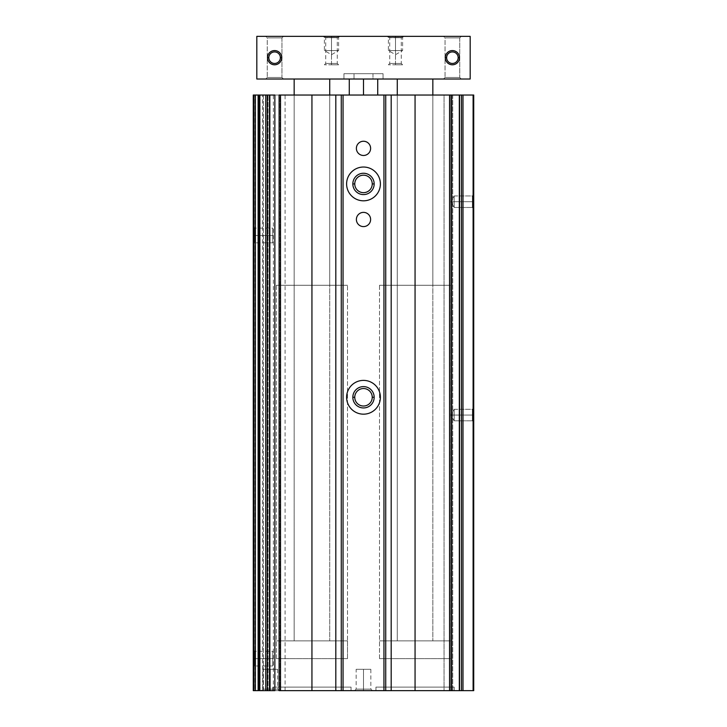 <?xml version="1.0" encoding="UTF-8"?>
<svg xmlns="http://www.w3.org/2000/svg" width="727" height="727" viewBox="0 0 727 727"><rect width="100%" height="100%" fill="white"/><g stroke="black" fill="none" stroke-linecap="round" stroke-linejoin="round"><path stroke-width="0.55" stroke-dasharray="3.63 2.73" d="M452.712 95.028L452.712 690.65L444.043 690.65L450.667 690.65L450.667 95.028L459.337 95.028L444.052 95.028L444.052 690.65L451.685 690.65L451.494 95.028L451.494 690.65L450.667 690.65L450.667 95.028L451.494 95.028L450.667 95.028L450.667 690.65L444.043 690.65L444.052 95.028L450.667 95.028L450.667 690.65L451.494 690.65L451.494 95.028L451.685 690.65L449.55 690.65L449.55 95.028L444.052 95.028L444.043 690.65L452.712 690.65L452.712 95.028L444.052 95.028L444.043 690.65L459.337 690.65L459.328 95.028L473.731 95.028L473.731 690.65L473.731 95.028L473.104 95.028L473.104 690.65L473.104 95.028L462.99 95.028L462.99 690.65L462.99 95.028L461.481 95.028L461.481 690.65L461.481 95.028L459.573 95.028L459.573 690.65L459.573 95.028L459.328 690.65L459.328 95.028L452.712 95.028M280.031 690.65L274.861 690.65L285.093 690.65L280.031 690.65L280.031 95.028L274.861 95.028L280.031 95.028L280.031 690.65L279.086 690.65M269.835 690.65L258.639 690.65L268.036 690.65L268.036 95.028L268.036 690.65L273.352 690.65L263.383 690.65L263.383 95.028L273.352 95.028L259.494 95.028L263.383 95.028L263.383 690.65L262.611 690.65L262.611 95.028L262.611 690.65L260.102 690.65L260.102 95.028L260.102 690.65L259.494 690.65M454.175 201.706L450.849 201.706L454.175 201.706L454.175 207.468L454.175 195.936L454.175 201.706L472.386 201.706L450.849 201.706L454.175 201.706L454.175 207.468L454.175 195.936L454.175 201.706L472.386 201.706L472.386 195.936L472.386 201.706L472.386 195.936L472.386 201.706L473.731 201.706L454.175 201.706L472.386 201.706L472.386 195.936L472.386 201.706L472.386 195.936L472.386 201.706L473.731 201.706L473.731 194.591L473.731 201.706L472.386 201.706L473.731 201.706L473.731 194.591L473.731 208.813L473.731 201.706L472.386 201.706L472.386 207.468L472.386 201.706L472.386 207.468L472.386 201.706L454.175 201.706L454.175 207.468L454.175 195.936L454.175 201.706L450.849 201.706L473.731 201.706L473.731 208.813L473.731 201.706L472.386 201.706L472.386 207.468L472.386 201.706L472.386 207.468L472.386 201.706L454.175 201.706L454.175 207.468L454.175 195.936L454.175 201.706L450.849 201.706L454.175 201.706M454.175 415.062L450.849 415.062L454.175 415.062L454.175 420.824L454.175 409.301L454.175 415.062L472.386 415.062L450.849 415.062L454.175 415.062L454.175 420.824L454.175 409.301L454.175 415.062L472.386 415.062L472.386 409.301L472.386 415.062L472.386 409.301L472.386 415.062L473.731 415.062L454.175 415.062L472.386 415.062L472.386 409.301L472.386 415.062L472.386 409.301L472.386 415.062L473.731 415.062L473.731 407.947L473.731 415.062L472.386 415.062L473.731 415.062L473.731 407.947L473.731 422.178L473.731 415.062L472.386 415.062L472.386 420.824L472.386 415.062L472.386 420.824L472.386 415.062L454.175 415.062L454.175 420.824L454.175 409.301L454.175 415.062L450.849 415.062L473.731 415.062L473.731 422.178L473.731 415.062L472.386 415.062L472.386 420.824L472.386 415.062L472.386 420.824L472.386 415.062L454.175 415.062L454.175 420.824L454.175 409.301L454.175 415.062L450.849 415.062L454.175 415.062M346.606 183.922A16.894 16.894 0 0 1 363.5 167.028A16.894 16.894 0 0 1 380.394 183.922A16.894 16.894 0 0 0 363.5 167.028A16.894 16.894 0 0 0 346.606 183.922A16.894 16.894 0 0 1 363.5 167.028A16.894 16.894 0 0 1 380.394 183.922A16.894 16.894 0 0 1 363.5 200.816A16.894 16.894 0 0 1 346.606 183.922A16.894 16.894 0 0 0 363.5 200.816A16.894 16.894 0 0 0 380.394 183.922A16.894 16.894 0 0 0 363.5 167.028A16.894 16.894 0 0 0 346.606 183.922A16.894 16.894 0 0 1 363.5 167.028A16.894 16.894 0 0 1 380.394 183.922A16.894 16.894 0 0 1 363.5 200.816A16.894 16.894 0 0 1 346.606 183.922A16.894 16.894 0 0 0 363.5 200.816A16.894 16.894 0 0 0 380.394 183.922A16.894 16.894 0 0 1 363.5 200.816A16.894 16.894 0 0 1 346.606 183.922A16.894 16.894 0 0 0 363.5 200.816A16.894 16.894 0 0 0 380.394 183.922A16.894 16.894 0 0 0 363.5 167.028A16.894 16.894 0 0 0 346.606 183.922M354.758 183.922L352.831 183.922A10.669 10.669 0 0 1 363.5 173.253A10.669 10.669 0 0 1 374.169 183.922L372.242 183.922A8.742 8.742 0 0 0 363.5 175.18A8.742 8.742 0 0 0 354.758 183.922A8.742 8.742 0 0 1 363.5 175.18A8.742 8.742 0 0 1 372.242 183.922A8.742 8.742 0 0 1 363.5 192.664A8.742 8.742 0 0 1 354.758 183.922A8.742 8.742 0 0 0 363.5 192.664A8.742 8.742 0 0 0 372.242 183.922L374.169 183.922A10.669 10.669 0 0 1 363.5 194.591A10.669 10.669 0 0 1 352.831 183.922L354.758 183.922M346.606 397.278A16.894 16.894 0 0 1 363.5 380.394A16.894 16.894 0 0 1 380.394 397.278A16.894 16.894 0 0 0 363.5 380.394A16.894 16.894 0 0 0 346.606 397.278A16.894 16.894 0 0 1 363.5 380.394A16.894 16.894 0 0 1 380.394 397.278A16.894 16.894 0 0 1 363.5 414.172A16.894 16.894 0 0 1 346.606 397.278A16.894 16.894 0 0 0 363.5 414.172A16.894 16.894 0 0 0 380.394 397.278A16.894 16.894 0 0 0 363.5 380.394A16.894 16.894 0 0 0 346.606 397.278A16.894 16.894 0 0 1 363.5 380.394A16.894 16.894 0 0 1 380.394 397.278A16.894 16.894 0 0 1 363.5 414.172A16.894 16.894 0 0 1 346.606 397.278A16.894 16.894 0 0 0 363.5 414.172A16.894 16.894 0 0 0 380.394 397.278A16.894 16.894 0 0 1 363.5 414.172A16.894 16.894 0 0 1 346.606 397.278A16.894 16.894 0 0 0 363.5 414.172A16.894 16.894 0 0 0 380.394 397.278A16.894 16.894 0 0 0 363.5 380.394A16.894 16.894 0 0 0 346.606 397.278M354.758 397.278L352.831 397.278A10.669 10.669 0 0 1 363.5 386.61A10.669 10.669 0 0 1 374.169 397.278L372.242 397.278A8.742 8.742 0 0 0 363.5 388.536A8.742 8.742 0 0 0 354.758 397.278A8.742 8.742 0 0 1 363.5 388.536A8.742 8.742 0 0 1 372.242 397.278A8.742 8.742 0 0 1 363.5 406.02A8.742 8.742 0 0 1 354.758 397.278A8.742 8.742 0 0 0 363.5 406.02A8.742 8.742 0 0 0 372.242 397.278L374.169 397.278A10.669 10.669 0 0 1 363.5 407.947A10.669 10.669 0 0 1 352.831 397.278L354.758 397.278M370.616 148.363A7.116 7.116 0 0 1 363.5 155.478A7.116 7.116 0 0 1 356.384 148.363A7.116 7.116 0 0 0 363.5 155.478A7.116 7.116 0 0 0 370.616 148.363A7.116 7.116 0 0 1 363.5 155.478A7.116 7.116 0 0 1 356.384 148.363A7.116 7.116 0 0 1 363.5 141.247A7.116 7.116 0 0 1 370.616 148.363A7.116 7.116 0 0 0 363.5 141.247A7.116 7.116 0 0 0 356.384 148.363A7.116 7.116 0 0 1 363.5 141.247A7.116 7.116 0 0 1 370.616 148.363A7.116 7.116 0 0 1 363.5 155.478A7.116 7.116 0 0 1 356.384 148.363A7.116 7.116 0 0 1 363.5 141.247A7.116 7.116 0 0 1 370.616 148.363A7.116 7.116 0 0 0 363.5 141.247A7.116 7.116 0 0 0 356.384 148.363A7.116 7.116 0 0 0 363.5 155.478A7.116 7.116 0 0 0 370.616 148.363A7.116 7.116 0 0 0 363.5 141.247A7.116 7.116 0 0 0 356.384 148.363A7.116 7.116 0 0 0 363.5 155.478A7.116 7.116 0 0 0 370.616 148.363M370.616 219.481A7.116 7.116 0 0 1 363.5 226.597A7.116 7.116 0 0 1 356.384 219.481A7.116 7.116 0 0 1 363.5 212.375A7.116 7.116 0 0 1 370.616 219.481A7.116 7.116 0 0 0 363.5 212.375A7.116 7.116 0 0 0 356.384 219.481A7.116 7.116 0 0 0 363.5 226.597A7.116 7.116 0 0 0 370.616 219.481A7.116 7.116 0 0 1 363.5 226.597A7.116 7.116 0 0 1 356.384 219.481A7.116 7.116 0 0 1 363.5 212.375A7.116 7.116 0 0 1 370.616 219.481A7.116 7.116 0 0 1 363.5 226.597A7.116 7.116 0 0 1 356.384 219.481A7.116 7.116 0 0 1 363.5 212.375A7.116 7.116 0 0 1 370.616 219.481A7.116 7.116 0 0 0 363.5 212.375A7.116 7.116 0 0 0 356.384 219.481A7.116 7.116 0 0 0 363.5 226.597A7.116 7.116 0 0 0 370.616 219.481A7.116 7.116 0 0 0 363.5 212.375A7.116 7.116 0 0 0 356.384 219.481A7.116 7.116 0 0 0 363.5 226.597A7.116 7.116 0 0 0 370.616 219.481M254.804 235.484L253.269 235.484L253.269 226.597L253.269 235.484L254.804 235.484L254.804 228.133L254.804 235.484L254.804 228.133L254.804 235.484L272.825 235.484L254.804 235.484L272.825 235.484L272.825 228.133L272.825 235.484C272.825 226.042 272.825 226.042 272.825 235.484C272.825 244.926 272.825 244.926 272.825 235.484L272.825 242.836L272.825 235.484L254.804 235.484L254.804 242.836L254.804 235.484L254.804 242.836L254.804 235.484L253.269 235.484L254.804 235.484M254.804 658.644L253.269 658.644L253.269 649.756L253.269 658.644L254.804 658.644L254.804 651.292L254.804 658.644L254.804 651.292L254.804 658.644L272.825 658.644L254.804 658.644L272.825 658.644L272.825 651.292L272.825 658.644C272.825 649.202 272.825 649.202 272.825 658.644C272.825 668.086 272.825 668.086 272.825 658.644L272.825 665.996L272.825 658.644L254.804 658.644L254.804 665.996L254.804 658.644L254.804 665.996L254.804 658.644L253.269 658.644L254.804 658.644M351.05 690.65L351.05 687.097L272.825 687.097L272.825 690.65L351.05 690.65L272.825 690.65L272.825 687.097L351.05 687.097L351.05 690.65L272.825 690.65L351.05 690.65M454.175 690.65L454.175 687.097L375.95 687.097L375.95 690.65L454.175 690.65L375.95 690.65L375.95 687.097L454.175 687.097L454.175 690.65L375.95 690.65L454.175 690.65M363.5 689.114L363.5 690.65L354.612 690.65L363.5 690.65L363.5 689.114L356.148 689.114L363.5 689.114L356.148 689.114L363.5 689.114L363.5 669.313L363.5 689.114L363.5 669.313L356.148 669.313L363.5 669.313C354.058 669.313 354.058 669.313 363.5 669.313C372.942 669.313 372.942 669.313 363.5 669.313L370.852 669.313L363.5 669.313L363.5 689.114L370.852 689.114L363.5 689.114L370.852 689.114L363.5 689.114L363.5 690.65L363.5 689.114M270.335 689.114L270.335 690.65L261.447 690.65L270.335 690.65L270.335 689.114L262.983 689.114L270.335 689.114L262.983 689.114L270.335 689.114L270.335 669.313L270.335 689.114L270.335 669.313L262.983 669.313L270.335 669.313C260.893 669.313 260.893 669.313 270.335 669.313C279.777 669.313 279.777 669.313 270.335 669.313L277.687 669.313L270.335 669.313L270.335 689.114L277.687 689.114L270.335 689.114L277.687 689.114L270.335 689.114L270.335 690.65L270.335 689.114M372.978 73.691L372.978 79.025L354.022 79.025L354.022 73.691L372.978 73.691L354.022 73.691L354.022 79.025L372.978 79.025L372.978 73.691L354.022 73.691L372.978 73.691M432.838 95.028L432.838 285.266L397.278 285.266L397.278 95.028L432.838 95.028L397.278 95.028L397.278 285.266L432.838 285.266L397.278 285.266L432.838 285.266L432.838 95.028L397.278 95.028L432.838 95.028L432.838 640.869L432.838 95.028M329.722 95.028L329.722 285.266L294.162 285.266L294.162 95.028L329.722 95.028L294.162 95.028L294.162 285.266L329.722 285.266L294.162 285.266L329.722 285.266L329.722 95.028L294.162 95.028L329.722 95.028L329.722 640.869L329.722 95.028M347.497 658.644L347.497 285.266L276.378 285.266L276.378 658.644L347.497 658.644L276.378 658.644L276.378 285.266L347.497 285.266L347.497 658.644L276.378 658.644L347.497 658.644L276.378 658.644L276.378 640.869L347.497 640.869L347.497 658.644L347.497 640.869L276.378 640.869L276.378 658.644L347.497 658.644M450.622 658.644L450.622 285.266L379.503 285.266L379.503 658.644L450.622 658.644L379.503 658.644L379.503 285.266L450.622 285.266L450.622 658.644L379.503 658.644L450.622 658.644L379.503 658.644L379.503 640.869L450.622 640.869L450.622 658.644L450.622 640.869L379.503 640.869L379.503 658.644L450.622 658.644M450.622 285.266L379.503 285.266L450.622 285.266M347.497 285.266L276.378 285.266L347.497 285.266M349.278 79.025L363.5 79.025L363.5 95.028L349.278 95.028L349.278 79.025L349.278 95.028L363.5 95.028L363.5 79.025L377.722 79.025L377.722 95.028L363.5 95.028L377.722 95.028L377.722 79.025L349.278 79.025M363.5 79.025L377.722 79.025L363.5 79.025M372.978 79.025L354.022 79.025L372.978 79.025M270.335 690.65L279.223 690.65L270.335 690.65C281.749 690.65 281.749 690.65 270.335 690.65C258.912 690.65 258.912 690.65 270.335 690.65M363.5 690.65L372.388 690.65L363.5 690.65C374.923 690.65 374.923 690.65 363.5 690.65C352.077 690.65 352.077 690.65 363.5 690.65M454.175 687.097L375.95 687.097L454.175 687.097M351.05 687.097L272.825 687.097L351.05 687.097M253.269 658.644L253.269 667.54L253.269 658.644C253.269 670.067 253.269 670.067 253.269 658.644C253.269 647.23 253.269 647.23 253.269 658.644M253.269 235.484L253.269 244.372L253.269 235.484C253.269 246.907 253.269 246.907 253.269 235.484C253.269 224.061 253.269 224.061 253.269 235.484M374.169 397.278A10.669 10.669 0 0 0 363.5 386.61A10.669 10.669 0 0 0 352.831 397.278A10.669 10.669 0 0 0 363.5 407.947A10.669 10.669 0 0 0 374.169 397.278M374.169 183.922A10.669 10.669 0 0 0 363.5 173.253A10.669 10.669 0 0 0 352.831 183.922A10.669 10.669 0 0 0 363.5 194.591A10.669 10.669 0 0 0 374.169 183.922M451.494 95.028L253.269 95.028L253.269 690.65L253.269 95.028L341.272 95.028L341.272 690.65L341.272 95.028L385.728 95.028L385.728 690.65L385.728 95.028L449.55 95.028L449.55 690.65L415.062 690.65L415.062 95.028L415.062 690.65L391.19 690.65L391.19 95.028L391.19 690.65L385.728 690.65L385.728 95.028L385.728 690.65L385.728 95.028L385.728 690.65L383.947 690.65L383.947 95.028L383.947 690.65L343.053 690.65L343.053 95.028L343.053 690.65L341.272 690.65L341.272 95.028L341.272 690.65L341.272 95.028L341.272 690.65L335.81 690.65L335.81 95.028L335.81 690.65L311.938 690.65L311.938 95.028L311.938 690.65L255.041 690.65L255.041 95.028L255.041 690.65L253.269 690.65L451.494 690.65M279.086 95.028L280.031 95.028M473.731 415.062C473.731 405.93 473.731 405.93 473.731 415.062C473.731 424.195 473.731 424.195 473.731 415.062C473.731 405.93 473.731 405.93 473.731 415.062C473.731 424.195 473.731 424.195 473.731 415.062M473.731 201.706C473.731 192.564 473.731 192.564 473.731 201.706C473.731 210.839 473.731 210.839 473.731 201.706C473.731 192.564 473.731 192.564 473.731 201.706C473.731 210.839 473.731 210.839 473.731 201.706M473.731 690.65L452.712 690.65L473.731 690.65M259.766 690.65L269.481 690.65M258.639 95.028L268.036 95.028M269.835 95.028L259.766 95.028M349.278 95.028L377.722 95.028L349.278 95.028M395.506 63.449L395.506 64.794L388.391 64.794L395.506 64.794L395.506 63.449L389.736 63.449L395.506 63.449L389.736 63.449L395.506 63.449L395.506 37.695L395.506 63.449L395.506 37.695L389.736 37.695L395.506 37.695L389.736 37.695L395.506 37.695L395.506 36.35L395.506 37.695L395.506 36.35L388.391 36.35L395.506 36.35L395.506 54.679L395.506 50.572L402.613 50.572L388.391 50.572L395.506 50.572L395.506 37.413L388.391 37.413L395.506 37.413L388.391 37.413L395.506 37.413L395.506 36.35L387.327 36.35L403.685 36.35L395.506 36.35L395.506 37.413L395.506 36.35L402.613 36.35L395.506 36.35L395.506 37.695L401.268 37.695L395.506 37.695L401.268 37.695L395.506 37.695L395.506 63.449L401.268 63.449L395.506 63.449L401.268 63.449L395.506 63.449L395.506 64.794L395.506 63.449M331.494 63.449L331.494 64.794L324.387 64.794L331.494 64.794L331.494 63.449L325.732 63.449L331.494 63.449L325.732 63.449L331.494 63.449L331.494 37.695L331.494 63.449L331.494 37.695L325.732 37.695L331.494 37.695L325.732 37.695L331.494 37.695L331.494 36.35L331.494 37.695L331.494 36.35L324.387 36.35L331.494 36.35L331.494 54.679L331.494 50.572L338.609 50.572L324.387 50.572L331.494 50.572L331.494 37.413L324.387 37.413L331.494 37.413L324.387 37.413L331.494 37.413L331.494 36.35L323.315 36.35L339.673 36.35L331.494 36.35L331.494 37.413L331.494 36.35L338.609 36.35L331.494 36.35L331.494 37.695L337.264 37.695L331.494 37.695L337.264 37.695L331.494 37.695L331.494 63.449L337.264 63.449L331.494 63.449L337.264 63.449L331.494 63.449L331.494 64.794L331.494 63.449M446.632 57.687A5.761 5.761 0 0 1 452.403 51.926A5.761 5.761 0 0 1 458.164 57.687A5.761 5.761 0 0 0 452.403 51.926A5.761 5.761 0 0 0 446.632 57.687L445.287 57.687A7.116 7.116 0 0 1 452.403 50.572A7.116 7.116 0 0 1 459.509 57.687L458.164 57.687A5.761 5.761 0 0 0 452.403 51.926A5.761 5.761 0 0 0 446.632 57.687A5.761 5.761 0 0 1 452.403 51.926A5.761 5.761 0 0 1 458.164 57.687A5.761 5.761 0 0 1 452.403 63.449A5.761 5.761 0 0 1 446.632 57.687A5.761 5.761 0 0 1 452.403 51.926A5.761 5.761 0 0 1 458.164 57.687A5.761 5.761 0 0 1 452.403 63.449A5.761 5.761 0 0 1 446.632 57.687A5.761 5.761 0 0 0 452.403 63.449A5.761 5.761 0 0 0 458.164 57.687L459.509 57.687A7.116 7.116 0 0 1 452.403 64.794A7.116 7.116 0 0 1 445.287 57.687L446.632 57.687A5.761 5.761 0 0 0 452.403 63.449A5.761 5.761 0 0 0 458.164 57.687A5.761 5.761 0 0 1 452.403 63.449A5.761 5.761 0 0 1 446.632 57.687A5.761 5.761 0 0 0 452.403 63.449A5.761 5.761 0 0 0 458.164 57.687A5.761 5.761 0 0 0 452.403 51.926A5.761 5.761 0 0 0 446.632 57.687M268.836 57.687A5.761 5.761 0 0 1 274.597 51.926A5.761 5.761 0 0 1 280.368 57.687A5.761 5.761 0 0 0 274.597 51.926A5.761 5.761 0 0 0 268.836 57.687L267.491 57.687A7.116 7.116 0 0 1 274.597 50.572A7.116 7.116 0 0 1 281.712 57.687L280.368 57.687A5.761 5.761 0 0 0 274.597 51.926A5.761 5.761 0 0 0 268.836 57.687A5.761 5.761 0 0 1 274.597 51.926A5.761 5.761 0 0 1 280.368 57.687A5.761 5.761 0 0 1 274.597 63.449A5.761 5.761 0 0 1 268.836 57.687A5.761 5.761 0 0 1 274.597 51.926A5.761 5.761 0 0 1 280.368 57.687A5.761 5.761 0 0 1 274.597 63.449A5.761 5.761 0 0 1 268.836 57.687A5.761 5.761 0 0 0 274.597 63.449A5.761 5.761 0 0 0 280.368 57.687L281.712 57.687A7.116 7.116 0 0 1 274.597 64.794A7.116 7.116 0 0 1 267.491 57.687L268.836 57.687A5.761 5.761 0 0 0 274.597 63.449A5.761 5.761 0 0 0 280.368 57.687A5.761 5.761 0 0 1 274.597 63.449A5.761 5.761 0 0 1 268.836 57.687A5.761 5.761 0 0 0 274.597 63.449A5.761 5.761 0 0 0 280.368 57.687A5.761 5.761 0 0 0 274.597 51.926A5.761 5.761 0 0 0 268.836 57.687M267.254 77.48L265.709 79.025L283.494 79.025L281.949 77.48L267.254 77.48L281.949 77.48L281.949 37.886L267.254 37.886L267.254 77.48L267.254 37.886L281.949 37.886L283.494 36.35L265.709 36.35L267.254 37.886L265.709 36.35L283.494 36.35L281.949 37.886L267.254 37.886L281.949 37.886L281.949 77.48L267.254 77.48L281.949 77.48L283.494 79.025L265.709 79.025L267.254 77.48M445.051 77.48L443.506 79.025L461.291 79.025L459.746 77.48L445.051 77.48L459.746 77.48L459.746 37.886L445.051 37.886L445.051 77.48L445.051 37.886L459.746 37.886L461.291 36.35L443.506 36.35L445.051 37.886L443.506 36.35L461.291 36.35L459.746 37.886L445.051 37.886L459.746 37.886L459.746 77.48L445.051 77.48L459.746 77.48L461.291 79.025L443.506 79.025L445.051 77.48M383.056 79.025L383.056 73.691L343.944 73.691L343.944 79.025L383.056 79.025L343.944 79.025L343.944 73.691L383.056 73.691L383.056 79.025L343.944 79.025L383.056 79.025M432.838 79.025L397.278 79.025L432.838 79.025M397.278 95.028L397.278 640.869L432.838 640.869L397.278 640.869L432.838 640.869L397.278 640.869L397.278 95.028M329.722 79.025L294.162 79.025L329.722 79.025M294.162 95.028L294.162 640.869L329.722 640.869L294.162 640.869L329.722 640.869L294.162 640.869L294.162 95.028M276.378 640.869L347.497 640.869L276.378 640.869M379.503 640.869L450.622 640.869L379.503 640.869M383.056 73.691L343.944 73.691L383.056 73.691M331.494 37.413L338.609 37.413L331.494 37.413L338.609 37.413L331.494 37.413L331.494 50.572L331.494 37.413M331.494 50.572L338.609 50.572L324.387 50.572L331.494 50.572L331.494 54.679L331.494 50.572M395.506 37.413L402.613 37.413L395.506 37.413L402.613 37.413L395.506 37.413L395.506 50.572L395.506 37.413M395.506 50.572L388.391 50.572L395.506 50.572L395.506 54.679L395.506 50.572M331.494 64.794L338.609 64.794L331.494 64.794C322.361 64.794 322.361 64.794 331.494 64.794C340.636 64.794 340.636 64.794 331.494 64.794M395.506 64.794L402.613 64.794L395.506 64.794C386.364 64.794 386.364 64.794 395.506 64.794C404.639 64.794 404.639 64.794 395.506 64.794M470.178 79.025L470.178 36.35L470.178 79.025L256.822 79.025L256.822 36.35L470.178 36.35L256.822 36.35L256.822 79.025L470.178 79.025M267.491 57.687A7.116 7.116 0 0 0 274.597 64.794A7.116 7.116 0 0 0 281.712 57.687A7.116 7.116 0 0 0 274.597 50.572A7.116 7.116 0 0 0 267.491 57.687M445.287 57.687A7.116 7.116 0 0 0 452.403 64.794A7.116 7.116 0 0 0 459.509 57.687A7.116 7.116 0 0 0 452.403 50.572A7.116 7.116 0 0 0 445.287 57.687M443.506 79.025L461.291 79.025L443.506 79.025M265.709 79.025L283.494 79.025L265.709 79.025M443.506 36.35L461.291 36.35L443.506 36.35M265.709 36.35L283.494 36.35L265.709 36.35M331.494 36.35C320.989 36.35 320.989 36.35 331.494 36.35C341.999 36.35 341.999 36.35 331.494 36.35C322.361 36.35 322.361 36.35 331.494 36.35C340.636 36.35 340.636 36.35 331.494 36.35M395.506 36.35C385.001 36.35 385.001 36.35 395.506 36.35C406.011 36.35 406.011 36.35 395.506 36.35C386.364 36.35 386.364 36.35 395.506 36.35C404.639 36.35 404.639 36.35 395.506 36.35M459.337 690.65L459.328 95.028M285.093 690.65L285.093 95.028M273.352 690.65L273.352 95.028M454.175 207.468L450.849 201.706L454.175 207.468L472.386 207.468L454.175 207.468M454.175 195.936L472.386 195.936L473.731 194.591L472.386 195.936L454.175 195.936L450.849 201.706L454.175 195.936M454.175 420.824L450.849 415.062L454.175 420.824L472.386 420.824L454.175 420.824M454.175 409.301L472.386 409.301L473.731 407.947L472.386 409.301L454.175 409.301L450.849 415.062L454.175 409.301M253.269 226.597L254.804 228.133L272.825 228.133M253.269 649.756L254.804 651.292L272.825 651.292M354.612 690.65L356.148 689.114L356.148 669.313M261.447 690.65L262.983 689.114L262.983 669.313M277.687 669.313L277.687 689.114L279.223 690.65M370.852 669.313L370.852 689.114L372.388 690.65M272.825 665.996L254.804 665.996L253.269 667.54M272.825 242.836L254.804 242.836L253.269 244.372M473.731 422.178L472.386 420.824L473.731 422.178M473.731 208.813L472.386 207.468L473.731 208.813M451.685 690.65L451.685 95.028M388.391 64.794L389.736 63.449L389.736 37.695L388.391 36.35M324.387 64.794L325.732 63.449L325.732 37.695L324.387 36.35M403.685 36.35L402.613 37.413L402.613 50.572L395.506 54.679L388.391 50.572L388.391 37.413L387.327 36.35M339.673 36.35L338.609 37.413L338.609 50.572L331.494 54.679L324.387 50.572L324.387 37.413L323.315 36.35M338.609 36.35L337.264 37.695L337.264 63.449L338.609 64.794M402.613 36.35L401.268 37.695L401.268 63.449L402.613 64.794"/><path stroke-width="1.09" d="M451.685 690.65L451.685 95.028L449.55 95.028L449.55 690.65L449.55 95.028L415.062 95.028L415.062 690.65L415.062 95.028L391.19 95.028L391.19 690.65L391.19 95.028L385.728 95.028L385.728 690.65L385.728 95.028L383.947 95.028L383.947 690.65L383.947 95.028L343.053 95.028L343.053 690.65L343.053 95.028L341.272 95.028L341.272 690.65L341.272 95.028L335.81 95.028L335.81 690.65L335.81 95.028L311.938 95.028L311.938 690.65L311.938 95.028L280.513 95.028L280.513 690.65L280.513 95.028L279.086 95.028L279.086 690.65L459.573 690.65L459.573 95.028L459.328 690.65L459.328 95.028L459.573 690.65L461.481 690.65L461.481 95.028L459.573 95.028L461.481 95.028L461.481 690.65L462.99 690.65L462.99 95.028L461.481 95.028L462.99 95.028L462.99 690.65L473.104 690.65L473.104 95.028L462.99 95.028L473.104 95.028L473.104 690.65L473.731 690.65L473.731 95.028L473.104 95.028L473.731 95.028L473.731 690.65L459.328 690.65M259.494 95.028L259.494 690.65L269.835 690.65L269.835 95.028L274.861 95.028L274.861 690.65L274.861 95.028L253.269 95.028L253.269 690.65L253.269 95.028L253.432 690.65L253.432 95.028L253.977 95.028L253.977 690.65L253.977 95.028L255.395 95.028L255.395 690.65L255.395 95.028L258.103 95.028L258.103 690.65L258.103 95.028L258.639 95.028L258.639 690.65L258.639 95.028M372.242 183.922A8.742 8.742 0 0 0 363.5 175.18A8.742 8.742 0 0 0 354.758 183.922A8.742 8.742 0 0 1 363.5 175.18A8.742 8.742 0 0 1 372.242 183.922L374.169 183.922A10.669 10.669 0 0 0 363.5 173.253A10.669 10.669 0 0 0 352.831 183.922L354.758 183.922L352.831 183.922A10.669 10.669 0 0 1 363.5 173.253A10.669 10.669 0 0 1 374.169 183.922A10.669 10.669 0 0 1 363.5 194.591A10.669 10.669 0 0 1 352.831 183.922A10.669 10.669 0 0 0 363.5 194.591A10.669 10.669 0 0 0 374.169 183.922L372.242 183.922A8.742 8.742 0 0 1 363.5 192.664A8.742 8.742 0 0 1 354.758 183.922A8.742 8.742 0 0 0 363.5 192.664A8.742 8.742 0 0 0 372.242 183.922M380.394 183.922A16.894 16.894 0 0 0 363.5 167.028A16.894 16.894 0 0 0 346.606 183.922A16.894 16.894 0 0 0 363.5 200.816A16.894 16.894 0 0 0 380.394 183.922A16.894 16.894 0 0 1 363.5 200.816A16.894 16.894 0 0 1 346.606 183.922A16.894 16.894 0 0 1 363.5 167.028A16.894 16.894 0 0 1 380.394 183.922M372.242 397.278A8.742 8.742 0 0 0 363.5 388.536A8.742 8.742 0 0 0 354.758 397.278A8.742 8.742 0 0 1 363.5 388.536A8.742 8.742 0 0 1 372.242 397.278L374.169 397.278A10.669 10.669 0 0 0 363.5 386.61A10.669 10.669 0 0 0 352.831 397.278L354.758 397.278L352.831 397.278A10.669 10.669 0 0 1 363.5 386.61A10.669 10.669 0 0 1 374.169 397.278A10.669 10.669 0 0 1 363.5 407.947A10.669 10.669 0 0 1 352.831 397.278A10.669 10.669 0 0 0 363.5 407.947A10.669 10.669 0 0 0 374.169 397.278L372.242 397.278A8.742 8.742 0 0 1 363.5 406.02A8.742 8.742 0 0 1 354.758 397.278A8.742 8.742 0 0 0 363.5 406.02A8.742 8.742 0 0 0 372.242 397.278M380.394 397.278A16.894 16.894 0 0 0 363.5 380.394A16.894 16.894 0 0 0 346.606 397.278A16.894 16.894 0 0 0 363.5 414.172A16.894 16.894 0 0 0 380.394 397.278A16.894 16.894 0 0 1 363.5 414.172A16.894 16.894 0 0 1 346.606 397.278A16.894 16.894 0 0 1 363.5 380.394A16.894 16.894 0 0 1 380.394 397.278M356.384 148.363A7.116 7.116 0 0 0 363.5 155.478A7.116 7.116 0 0 0 370.616 148.363A7.116 7.116 0 0 0 363.5 141.247A7.116 7.116 0 0 0 356.384 148.363A7.116 7.116 0 0 1 363.5 141.247A7.116 7.116 0 0 1 370.616 148.363A7.116 7.116 0 0 1 363.5 155.478A7.116 7.116 0 0 1 356.384 148.363M356.384 219.481A7.116 7.116 0 0 0 363.5 226.597A7.116 7.116 0 0 0 370.616 219.481A7.116 7.116 0 0 0 363.5 212.375A7.116 7.116 0 0 0 356.384 219.481A7.116 7.116 0 0 1 363.5 212.375A7.116 7.116 0 0 1 370.616 219.481A7.116 7.116 0 0 1 363.5 226.597A7.116 7.116 0 0 1 356.384 219.481M377.722 79.025L377.722 95.028L377.722 79.025M363.5 79.025L363.5 95.028L363.5 79.025M349.278 79.025L349.278 95.028L349.278 79.025M253.269 690.65L258.639 690.65L253.269 690.65M259.766 690.65L259.766 95.028L259.766 690.65L265.764 690.65L265.764 95.028L265.764 690.65L267.272 690.65L267.272 95.028L267.272 690.65L269.481 690.65L269.481 95.028L269.481 690.65L274.861 690.65L269.481 690.65M268.036 95.028L269.835 95.028L269.835 690.65M451.494 690.65L280.031 690.65M259.766 95.028L269.835 95.028M280.031 95.028L451.494 95.028M451.685 95.028L459.328 95.028M458.164 57.687A5.761 5.761 0 0 0 452.403 51.926A5.761 5.761 0 0 0 446.632 57.687A5.761 5.761 0 0 1 452.403 51.926A5.761 5.761 0 0 1 458.164 57.687L459.509 57.687A7.116 7.116 0 0 0 452.403 50.572A7.116 7.116 0 0 0 445.287 57.687L446.632 57.687L445.287 57.687A7.116 7.116 0 0 0 452.403 64.794A7.116 7.116 0 0 0 459.509 57.687L458.164 57.687A5.761 5.761 0 0 1 452.403 63.449A5.761 5.761 0 0 1 446.632 57.687A5.761 5.761 0 0 0 452.403 63.449A5.761 5.761 0 0 0 458.164 57.687M280.368 57.687A5.761 5.761 0 0 0 274.597 51.926A5.761 5.761 0 0 0 268.836 57.687A5.761 5.761 0 0 1 274.597 51.926A5.761 5.761 0 0 1 280.368 57.687L281.712 57.687A7.116 7.116 0 0 0 274.597 50.572A7.116 7.116 0 0 0 267.491 57.687L268.836 57.687L267.491 57.687A7.116 7.116 0 0 0 274.597 64.794A7.116 7.116 0 0 0 281.712 57.687L280.368 57.687A5.761 5.761 0 0 1 274.597 63.449A5.761 5.761 0 0 1 268.836 57.687A5.761 5.761 0 0 0 274.597 63.449A5.761 5.761 0 0 0 280.368 57.687M432.838 95.028L432.838 79.025L432.838 95.028M397.278 79.025L397.278 95.028L397.278 79.025M329.722 95.028L329.722 79.025L329.722 95.028M294.162 79.025L294.162 95.028L294.162 79.025M256.822 79.025L470.178 79.025L470.178 36.35L256.822 36.35L256.822 79.025L256.822 36.35L470.178 36.35L470.178 79.025L256.822 79.025M267.491 57.687A7.116 7.116 0 0 1 274.597 50.572A7.116 7.116 0 0 1 281.712 57.687A7.116 7.116 0 0 1 274.597 64.794A7.116 7.116 0 0 1 267.491 57.687M445.287 57.687A7.116 7.116 0 0 1 452.403 50.572A7.116 7.116 0 0 1 459.509 57.687A7.116 7.116 0 0 1 452.403 64.794A7.116 7.116 0 0 1 445.287 57.687"/></g></svg>
